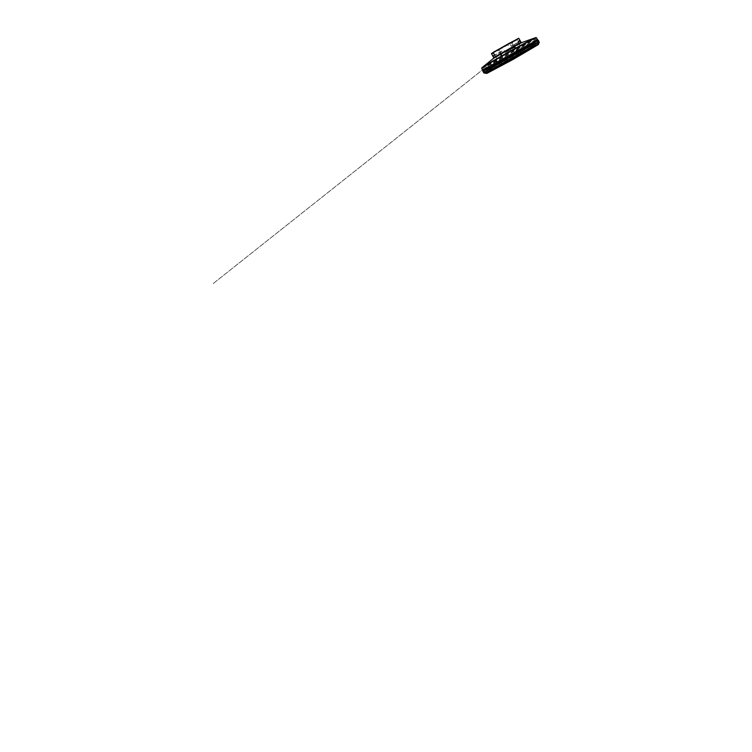 <?xml version="1.0" encoding="UTF-8"?>
<svg xmlns="http://www.w3.org/2000/svg" width="752" height="752" viewBox="0 0 752 752"><rect width="100%" height="100%" fill="white"/><g stroke="black" fill="none" stroke-linecap="round" stroke-linejoin="round"><path stroke-width="0.56" stroke-dasharray="3.76 2.82" d="M491.441 53.665L517.038 39.583L518.758 42.206L520.281 41.2L512.911 45.242L520.281 41.2M518.899 38.672L511.708 42.62L518.598 38.277L520.205 41.022M493.34 52.132L500.089 48.429L500.447 48.786L493.265 52.734M493.34 52.875L498.83 49.858L493.246 52.386M517.038 39.583L509.978 43.212L510.091 43.691L517.273 39.743M514.932 53.665L523.636 49.077L520.544 51.249L497.467 63.835L514.932 53.665M481.844 67.83A30.992 0.761 150.8 0 0 509.264 53.392A30.992 0.761 150.8 0 0 535.941 37.6M481.741 68.385A31.349 0.761 150.8 0 0 509.48 53.768A31.349 0.761 150.8 0 0 536.467 37.807M537.812 40.232A31.349 0.761 -29.2 0 1 510.824 56.174A31.349 0.761 -29.2 0 1 483.104 70.81M483.865 70.782A31.105 0.761 150.8 0 0 510.937 56.372A31.105 0.761 150.8 0 0 537.389 40.871M498.83 49.858L510.091 43.691M498.228 49.66L509.978 43.212M494.995 51.653L497.711 50.074L494.995 51.653M509.33 43.785L512.046 42.206L509.33 43.785M491.441 53.42L516.727 39.508M513.832 40.815L516.549 39.236L513.832 40.815M499.488 48.683L502.204 47.094L499.488 48.683M511.849 41.98L500.089 48.429M516.821 39.565L491.526 53.439M511.708 42.62L500.447 48.786M518.824 46.68L516.098 48.26L518.824 46.68M504.479 54.548L501.763 56.127L504.479 54.548M499.986 57.519L497.26 59.098L499.986 57.519M514.321 49.651L511.604 51.23L514.321 49.651M510.787 51.183L502.054 56.268L510.787 51.183M506.651 53.345L514.847 48.57L506.651 53.345M506.068 52.292L514.265 47.526L506.068 52.292M506.077 52.292L514.236 47.536L506.077 52.292M518.758 42.206L511.388 46.248L509.988 44.02M511.388 46.248L512.911 45.242M511.604 42.949L512.789 45.082M499.168 49.942L500.362 52.076L494.581 55.253L501.951 51.249L500.785 48.88M501.951 51.249L493.068 56.297M501.979 51.014L494.572 55.075M517.517 47.254L519.961 45.834L517.517 47.254M514.011 40.984L516.455 39.555L514.011 40.984M503.173 55.122L505.617 53.693L503.173 55.122M499.666 48.852L502.11 47.423L499.666 48.852M499.798 57.349L497.354 58.769L499.798 57.349M495.173 51.822L497.617 50.393L495.173 51.822M514.142 49.482L511.698 50.91L514.142 49.482M509.508 43.954L511.952 42.535L509.508 43.954M511.172 46.154L518.589 42.084M515.994 51.55L516.756 53.279L518.429 54.323C517.752 53.796 516.323 53.401 516.248 52.32L515.975 50.694L516.859 49.651L484.279 68.46L212.75 283.908L483.715 68.874M521.014 42.234L493.613 57.547L493.528 58.355L518.523 44.735L521.352 42.986L521.738 42.582L521.014 42.234M517.677 51.85A25.916 0.63 150.8 0 0 488.819 68.817A25.916 0.63 150.8 0 0 526.221 48.307A25.916 0.63 150.8 0 0 517.677 51.85M484.871 72.314A30.541 0.743 150.8 0 0 511.868 58.054A30.541 0.743 150.8 0 0 538.169 42.526M483.771 70.754L500.465 62.153L537.407 40.777A30.87 0.752 -29.2 0 1 510.928 56.372A30.87 0.752 -29.2 0 1 483.799 70.754M538.15 42.3A30.625 0.752 -29.2 0 1 503.417 62.529A30.625 0.752 -29.2 0 1 484.683 72.183M483.95 70.857A30.625 0.752 150.8 0 0 511.04 56.569A30.625 0.752 150.8 0 0 537.417 40.975M517.818 51.954A26.141 0.639 -29.2 0 1 533.807 43.71A26.141 0.639 -29.2 0 1 511.294 57.02A26.141 0.639 -29.2 0 1 488.161 69.212A26.141 0.639 -29.2 0 1 517.818 51.954M534.193 45.919A26.837 0.658 150.8 0 0 535.339 45.035A26.837 0.658 150.8 0 0 518.927 53.495A26.837 0.658 150.8 0 0 488.49 71.214A26.837 0.658 150.8 0 0 489.843 70.707M488.875 71.318A27.006 0.658 -29.2 0 1 488.509 71.299A27.006 0.658 -29.2 0 1 519.04 53.599A27.006 0.658 -29.2 0 1 535.396 45.092A27.006 0.658 -29.2 0 1 535.217 45.411M497.467 63.835L495.474 59.925L512.751 49.886L497.006 59.276L521.437 45.562L512.751 49.886L521.719 45.186L518.504 47.602L495.427 60.188L521.597 45.43L522.311 45.167L524.351 48.814M537.031 44.622L535.396 45.092L533.45 43.663L517.686 51.85L489.298 68.178L488.161 69.212L488.509 71.299L487.249 72.446M515.496 48.748L514.265 47.526M502.054 56.268L501.65 54.576M514.236 47.536L512.949 45.242M501.678 54.558L500.39 52.255M520.281 45.928L516.549 39.236M516.098 48.26L512.366 41.576M505.946 53.787L502.204 47.094M501.763 56.127L498.021 49.435M501.443 56.757L497.711 50.074M497.26 59.098L493.528 52.405M515.787 48.899L512.046 42.206M511.604 51.23L507.863 44.547M487.766 72.051L487.446 70.246M486.845 68.846L485.726 65.697L487.193 69.823L485.284 68.667L483.724 69.062L534.879 40.928M534.841 45.684L534.907 37.967L534.954 45.543L534.822 43.09L536.42 44.857M535.838 39.743L516.859 49.651"/><path stroke-width="1.13" d="M492.955 56.146L491.488 53.589L493.613 57.547L521.014 42.234L518.842 38.352L509.245 43.296L493.246 52.433L494.581 55.291L492.955 56.146L494.581 55.253M518.673 38.305L493.246 52.433L518.664 38.286M493.246 52.386L491.441 53.665M491.639 53.806L493.34 52.875M519.735 53.599A28.943 0.705 -29.2 0 1 537.436 44.5A28.943 0.705 -29.2 0 1 512.516 59.211A28.943 0.705 -29.2 0 1 486.929 72.728A28.943 0.705 -29.2 0 1 519.735 53.599M536.449 37.797L535.941 37.6A30.992 0.761 150.8 0 0 535.631 37.666A30.992 0.761 150.8 0 0 517 47.376A30.992 0.761 150.8 0 0 482.06 67.605A30.992 0.761 150.8 0 0 481.844 67.83L481.741 68.376A31.349 0.761 150.8 0 0 481.741 68.385L483.085 70.791A31.349 0.761 -29.2 0 1 518.636 50.093A31.349 0.761 -29.2 0 1 537.812 40.213A31.349 0.761 -29.2 0 1 537.812 40.232L536.467 37.807A31.349 0.761 150.8 0 0 536.449 37.797A31.349 0.761 150.8 0 0 517.291 47.686A31.349 0.761 150.8 0 0 481.741 68.376M537.389 40.871A31.105 0.761 150.8 0 0 537.718 40.552A31.105 0.761 150.8 0 0 518.692 50.337A31.105 0.761 150.8 0 0 483.423 70.895L483.104 70.81A31.349 0.761 -29.2 0 1 483.085 70.791M519.67 53.646A28.679 0.705 150.8 0 0 487.249 72.446A28.679 0.705 150.8 0 0 512.516 59.211A28.679 0.705 150.8 0 0 537.031 44.622A28.679 0.705 150.8 0 0 519.67 53.646M516.859 49.651C517.827 49.557 519.19 49.735 519.811 50.929C520.816 51.907 520.497 53.072 520.074 53.9L486.751 73.188L511.849 60.104L537.924 44.584L520.008 53.928L518.429 54.323L520.008 53.928L520.365 53.054L520.459 52.001L518.88 49.952L516.737 49.792L515.994 51.55M483.799 70.754A30.87 0.752 -29.2 0 1 518.626 50.384A30.87 0.752 -29.2 0 1 537.398 40.805L537.417 40.975A30.625 0.752 150.8 0 0 518.683 50.628A30.625 0.752 150.8 0 0 483.95 70.857L484.683 72.183A30.625 0.752 -29.2 0 1 519.425 51.954A30.625 0.752 -29.2 0 1 538.15 42.3L538.169 42.526A30.541 0.743 150.8 0 0 519.491 52.132A30.541 0.743 150.8 0 0 484.871 72.314L486.929 72.728M535.631 37.666L521.709 42.591L511.915 47.696L493.547 58.327L482.06 67.605M489.843 70.707A26.837 0.658 150.8 0 0 512.234 58.703A26.837 0.658 150.8 0 0 534.193 45.919M535.217 45.411A27.006 0.658 -29.2 0 1 512.309 58.835A27.006 0.658 -29.2 0 1 488.875 71.318M538.169 42.526L537.436 44.5M537.417 40.975L538.15 42.3M521.014 42.234L521.738 42.582M493.613 57.547L493.528 58.355M518.842 38.352L493.34 52.245M536.42 44.857L538.018 44.556L520.074 53.9L486.676 73.245L487.766 72.051M487.446 70.246L486.845 68.846M534.879 40.928L534.841 45.684M518.25 41.482L519.782 40.27L518.25 41.482M483.715 68.874L482.793 71.026L483.912 72.963L486.807 73.423L513.231 59.352L538.319 44.584L539.24 42.366L538.31 40.232L535.838 39.743"/></g></svg>
